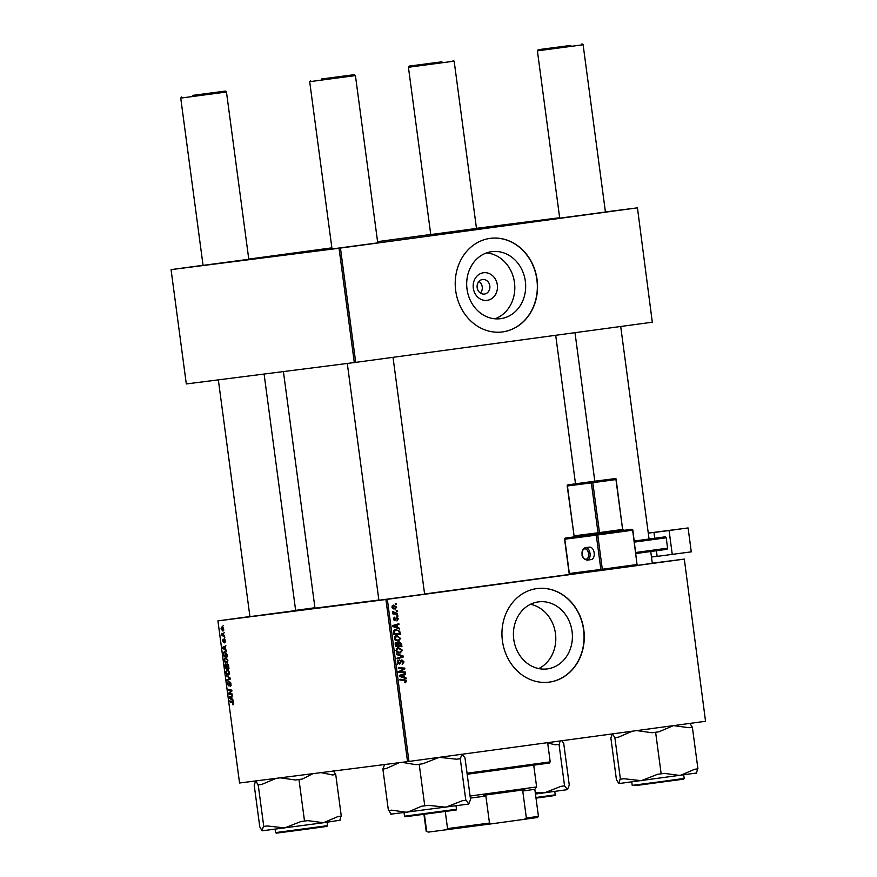 <?xml version="1.0" encoding="UTF-8"?>
<svg xmlns="http://www.w3.org/2000/svg" width="877" height="877" viewBox="0 0 877 877"><rect width="100%" height="100%" fill="white"/><g stroke="black" fill="none" stroke-linecap="round" stroke-linejoin="round"><path stroke-width="1.32" d="M487.163 300.351A13.922 12.114 -97.3 0 1 473.306 288.171A13.922 12.114 -97.3 0 1 483.479 272.747A13.922 12.114 -97.3 0 1 497.325 284.915A13.922 12.114 -97.3 0 1 487.163 300.351M482.525 279.5A7.334 6.391 82.7 0 0 477.165 287.612A7.334 6.391 82.7 0 0 484.422 294.058A7.334 6.391 82.7 0 0 484.466 294.058A7.334 6.391 82.7 0 0 489.826 285.946A7.334 6.391 82.7 0 0 482.569 279.5A7.334 6.391 82.7 0 0 482.525 279.5M491.701 251.666A33.797 29.423 82.7 0 0 467.002 288.993A33.797 29.423 82.7 0 0 500.438 318.691A33.797 29.423 82.7 0 0 500.646 318.669A33.797 29.423 82.7 0 0 525.345 281.331A33.797 29.423 82.7 0 0 491.909 251.633A33.797 29.423 82.7 0 0 491.701 251.666M490.144 238.38A47.183 41.066 82.7 0 0 455.667 290.484A47.183 41.066 82.7 0 0 502.335 331.945A47.183 41.066 82.7 0 0 502.62 331.901A47.183 41.066 82.7 0 0 537.097 279.796A47.183 41.066 82.7 0 0 490.429 238.336A47.183 41.066 82.7 0 0 490.144 238.38M502.236 331.955A47.183 41.066 82.7 0 0 502.411 331.934A47.183 41.066 82.7 0 0 536.899 279.873A47.183 41.066 82.7 0 0 490.32 238.347M547.38 668.888A33.797 29.423 -97.3 0 1 547.171 668.91A33.797 29.423 -97.3 0 1 513.736 639.212A33.797 29.423 -97.3 0 1 538.434 601.874A33.797 29.423 -97.3 0 1 538.642 601.852A33.797 29.423 -97.3 0 1 572.078 631.55A33.797 29.423 -97.3 0 1 547.38 668.888M536.867 588.588A47.183 41.066 82.7 0 0 502.4 640.703A47.183 41.066 82.7 0 0 549.068 682.153A47.183 41.066 82.7 0 0 549.353 682.12A47.183 41.066 82.7 0 0 583.819 630.004A47.183 41.066 82.7 0 0 537.152 588.555A47.183 41.066 82.7 0 0 536.867 588.588M548.958 682.163A47.183 41.066 82.7 0 0 549.145 682.142A47.183 41.066 82.7 0 0 583.622 630.092A47.183 41.066 82.7 0 0 537.053 588.566M264.098 374.04L295.659 610.578L296.7 610.425L249.923 616.641M652.302 563.297L637.053 565.435M424.611 594.124L377.844 600.394L378.886 600.23L347.292 363.451M569.842 574.38L424.589 593.992M605.437 212.037L559.712 218.143M476.474 228.448L430.75 234.554M248.783 259.285L203.058 265.38M377.746 242.874L332.021 248.969M224.852 637.678L224.424 638.335L224.852 637.678M224.172 632.58L223.745 633.238L224.172 632.58M227.91 660.206L226.694 662.902L224.972 662.113L224.139 660.019L225.4 657.301L227.91 660.206M226.529 650.274L226.639 651.096L222.605 648.169L222.484 647.248L225.937 645.801L225.093 646.93L225.433 649.506L226.529 650.274M228.612 665.84L228.996 668.756L225.246 667.989L224.929 665.106L225.608 663.999L226.617 664.898L227.22 663.889L228.612 665.84M230.245 678.085L230.377 679.05L226.935 680.618L226.836 679.85L229.785 678.513L226.233 675.356L230.245 678.085M233.041 704.757L232.558 703.979L233.216 703.168L229.752 701.71L229.653 700.942L232.394 701.512L233.633 703.168L233.041 704.757M232.372 694.069L232.482 694.836L228.733 694.047L228.623 693.247L231.385 690.78L228.206 690.155L228.108 689.388L231.857 690.166L231.966 690.955L229.204 693.444L232.372 694.069M385.902 599.506L217.924 620.883L239.553 782.997L407.542 761.62L385.902 599.506L387.327 599.32L408.956 761.433L407.542 761.62M233.172 700.065L233.282 700.887L229.248 697.96L229.127 697.04L232.58 695.582L231.736 696.711L232.076 699.298L233.172 700.065M231.079 683.983L230.169 686.384L230.651 683.983L229.851 682.58L228.546 685.825L227.329 683.907L228.086 681.648L227.746 683.874L228.426 685.069L229.719 681.835L231.079 683.983M229.522 672.297L228.305 674.994L226.584 674.205L225.751 672.111L227.011 669.392L229.522 672.297M224.698 642.885L224.479 640.035L223.536 642.359L222.583 640.868L223.142 639.048L223.372 641.613L224.348 639.278L225.334 640.966L224.698 642.885M227.099 654.516L227.384 656.665L223.635 655.897L223.317 653.146L224.523 651.359L227.099 654.516M223.767 629.16L222.966 631.1L220.982 628.919L221.837 627.011L223.767 629.16L221.936 627.768L221.311 628.908L222.824 630.344L223.438 629.204M224.556 635.485L224.665 636.253L221.936 635.693L221.673 633.369L224.556 635.485M223.24 625.586L222.802 626.244L223.24 625.586M314.931 607.739L295.626 610.359M249.912 616.542L217.924 620.883M684.312 559.098L705.547 721.278L684.312 559.098L652.291 563.177M397.785 615.599L397.884 616.356L396.952 616.323L396.853 615.544L397.785 615.599L396.875 615.709M397.095 610.502L397.204 611.247L396.272 611.214L396.174 610.447L397.095 610.502L396.196 610.611M400.866 638.127L398.465 640.988L395.527 640.374L394.288 638.346L396.766 635.452L400.131 638.215M399.463 628.195L399.572 629.017L392.786 626.496L392.666 625.575L398.86 623.722L398.969 624.479L397.27 624.961L397.621 627.537L399.463 628.195L397.906 628.392M401.534 643.762L401.929 646.678L395.428 646.305L395.154 643.422L396.459 642.227L398.136 643.016L399.287 641.942L401.534 643.762L400.778 643.861M403.168 656.007L403.299 656.972L397.117 658.934L397.018 658.178L402.313 656.489L396.525 654.494L396.415 653.683L403.168 656.007L401.469 656.215M405.404 682.755L404.637 682.021L405.854 681.133L404.527 680.3L399.934 680.037L399.835 679.269L404.593 679.543L406.599 681.078L405.404 682.755M405.306 671.99L405.404 672.758L398.914 672.374L398.805 671.574L403.902 668.767L398.388 668.482L398.29 667.715L404.779 668.088L404.889 668.877L399.802 671.705L405.306 671.99L403.31 672.626M683.917 559.153L636.921 565.522M601.458 570.324L387.327 599.32M705.547 721.278L408.956 761.433M406.106 677.987L406.215 678.809L399.43 676.288L399.309 675.356L405.503 673.503L405.612 674.27L403.913 674.742L404.264 677.329L406.106 677.987L404.549 678.184M404.045 661.894L402.203 664.437L403.299 661.949L402.039 660.611L399.43 664.042L397.478 662.234L399.167 659.844L398.224 662.157L399.287 663.297L401.874 659.866L404.045 661.894L403.299 661.992M402.488 650.219L400.076 653.091L397.149 652.466L395.9 650.438L398.388 647.544L402.488 650.219L401.743 650.317M396.985 620.905L397.719 618.921L396.886 618.033L395.001 620.499L393.477 619.085L394.639 617.178L394.058 619.041L394.793 619.754L396.733 617.276L398.301 618.888L396.897 620.916M400.022 632.438L400.318 634.586L393.817 634.214L393.532 631.462L395.867 629.511L399.715 631.287L400.022 632.438L399.276 632.525M396.733 607.081L395.132 609.131L391.876 607.136L393.565 605.108L396.733 607.081L393.663 605.864L392.457 607.092L394.957 608.386L396.152 607.147M397.489 613.407L397.588 614.174L392.863 613.911L392.764 613.144L393.74 613.209L392.644 611.576L397.489 613.407L395.494 614.053M396.163 603.508L396.272 604.264L395.341 604.231L395.242 603.453L396.163 603.508L395.264 603.617M339.037 248.246L171.059 269.623L186.308 383.94L354.297 362.563L339.037 248.246L340.451 248.059L355.711 362.376L354.297 362.563M430.739 234.455L377.581 241.657M331.868 247.851L248.761 259.099M203.047 265.292L171.059 269.623M637.447 207.849L652.302 322.21L637.447 207.849L605.415 211.916M559.658 217.737L476.463 228.327M637.053 207.904L340.451 248.059M652.302 322.21L355.711 362.376M378.864 600.032L314.986 608.156L283.414 371.585M538.697 668.581A33.797 29.423 82.7 0 0 555.492 633.775A33.797 29.423 82.7 0 0 530.519 604.286M494.935 318.8A33.797 29.423 82.7 0 0 514.503 282.832A33.797 29.423 82.7 0 0 486.56 252.905M480.432 293.093A7.334 6.391 82.7 0 0 478.952 281.44M398.344 668.088L404.779 668.088M403.146 669.107L404.889 668.877M399.572 671.124L401.458 670.883M398.838 671.826L399.802 671.705M397.763 671.968L403.256 672.253M403.508 674.106L405.612 674.27M403.563 674.523L401.863 675.005L403.913 674.742M402.751 677.515L404.264 677.329M399.386 675.926L403.464 677.011L403.19 674.95L399.364 675.75M401.918 677.208L403.464 677.011M403.19 674.95L400.076 675.838M404.648 682.087L405.196 682.021M399.879 679.653L404.593 679.543M402.543 679.807L404.012 680.267M405.854 681.177L406.599 681.078M400.559 660.798L402.039 660.611M400.471 661.017L401.513 660.885M399.66 663.133L400.701 663.001M398.651 663.264L397.38 664.306M397.676 660.798L399.188 660.611M397.478 662.256L398.224 662.157M397.95 663.461L399.287 663.297M401.195 656.796L403.299 656.972M401.249 657.224L397.073 658.561M399.934 652.335L398.892 653.113M397.424 647.796L398.892 648.278M397.402 652.631L400.011 652.324L401.732 650.263L398.421 648.311L396.645 650.361L397.555 651.808L400.011 652.324M396.557 651.94L397.555 651.808M395.9 650.46L396.645 650.361M396.393 648.563L398.421 648.311M397.325 643.126L398.136 643.016M396.81 645.867L401.063 645.867L400.745 643.718L399.375 642.698L398.871 645.746L401.063 645.867M395.384 645.921L398.114 645.702L397.522 643.279L396.579 642.984L396.086 645.582L398.114 645.702M395.352 645.68L396.086 645.582M395.176 644.387L395.922 644.288M395.231 643.148L396.579 642.984M396.821 646.009L398.871 645.746M397.917 644.233L398.662 644.146M398.18 642.852L399.375 642.698M395.746 618.175L396.886 618.033M395.68 618.34L396.503 618.241M393.543 618.088L394.825 617.923M393.477 619.118L394.058 619.041M393.751 619.886L394.793 619.754M397.73 618.954L398.301 618.888M396.864 624.314L398.969 624.479M396.919 624.742L395.22 625.213L397.27 624.961M396.108 627.735L397.621 627.537M392.743 626.134L396.821 627.219L396.547 625.158L392.721 625.97M395.275 627.417L396.821 627.219M396.547 625.158L393.433 626.046M394.891 629.763L396.404 630.245M398.903 631.385L399.715 631.287M393.773 633.83L399.452 633.775L399.32 632.81C398.892 630.826 397.752 629.982 395.889 630.278L394.31 631.429L394.475 633.49L399.452 633.775M393.74 633.589L394.475 633.49M393.532 631.528L394.31 631.429M393.883 630.541L395.889 630.278M398.322 640.243L397.281 641.021M395.812 635.704L397.281 636.187M395.779 640.539L398.399 640.232L400.12 638.171L396.799 636.22L395.034 638.27L395.944 639.717L398.399 640.232M394.946 639.837L395.944 639.717M394.288 638.368L395.034 638.27M394.782 636.472L396.799 636.22M394.518 608.441L393.916 609.109M392.677 605.393L393.773 605.854M392.797 608.66L394.957 608.386M391.887 607.158L392.457 607.092M392.041 606.073L393.663 605.864M392.786 613.33L393.74 613.209M392.556 611.894L393.4 611.784M392.589 612.278L393.313 612.19M392.808 613.451L395.439 613.67M230.914 693.751L228.733 694.047M229.653 693.115L228.623 693.247M231.934 690.703L231.385 690.78M231.89 690.429L230.41 690.627M230.388 689.859L228.206 690.155M230.092 697.851L229.248 697.96M231.846 696.667L229.127 697.04M230.41 698.07L231.605 698.936L231.331 696.875L229.599 697.555L230.41 698.07M233.337 704.648L232.712 704.724M233.666 703.902L232.887 704.001M231.934 701.414L229.752 701.71M231.068 685.496L230.136 685.628M231.1 685.299L230.519 685.375M230.629 682.481L229.851 682.58M229.193 684.97L228.426 685.069M229.259 684.674L228.711 684.74M229.357 679.511L226.836 679.85M227.253 676.046L226.343 676.178M227.373 674.095L226.584 674.205M228.458 669.973L227.077 670.16L225.751 672.111M226.178 672.078L226.781 673.569L228.217 674.238L229.094 672.297L227.077 670.16M229.357 674.084L228.217 674.238M227.428 667.693L225.246 667.989M225.586 667.309L226.759 667.55L225.718 664.755L225.586 667.309M226.507 664.645L225.718 664.755M226.957 665.018L226.277 665.106M227.198 667.638L228.458 667.901L227.307 664.645L227.198 667.638M228.173 664.536L227.307 664.645M225.356 642.03L224.523 642.139L225.356 642.03M225.082 639.947L224.479 640.035M224.041 641.525L223.372 641.613M224.874 639.585L223.92 639.717M223.449 648.059L222.605 648.169M225.203 646.886L222.484 647.248M223.767 648.278L224.961 649.144L224.687 647.083L222.955 647.763L223.767 648.278M225.817 655.601L223.635 655.897M223.975 655.218L226.847 655.81L224.6 652.115L223.756 653.157L223.975 655.218M226.003 651.929L224.6 652.115M225.762 662.003L224.972 662.113M225.17 661.477L226.606 662.146L227.483 660.206L225.466 658.068L224.567 659.986L225.17 661.477M227.735 661.992L226.606 662.146M226.847 657.882L225.466 658.068M223.745 630.223L222.824 630.344M223.131 627.603L221.936 627.768M224.15 635.397L221.936 635.693M570.872 45.396L538.292 49.671L570.872 45.396M581.933 43.85L583.117 44.749L537.393 50.855L559.712 218.187M441.909 61.807L409.329 66.082L441.909 61.807M452.981 60.261L454.154 61.16L408.43 67.266L430.76 234.597M321.662 78.963L354.242 74.677L321.662 78.963M354.242 74.677L355.426 75.586L309.691 81.682L332.021 249.024M192.71 95.374L225.29 91.087L192.71 95.374M248.794 259.329L226.463 91.997L180.739 98.092L181.638 96.919M636.713 730.596L651.984 732.744L658.89 731.824L673.448 725.608L689.103 727.713L692.381 727.274L697.928 768.844L694.65 769.282L680.103 775.498L664.437 773.393L657.531 774.314L641.339 780.683L624.04 778.732L620.05 779.236L618.811 783.556L616.421 779.587L610.874 738.017L612.31 733.665L614.865 737.634L620.412 779.204M614.865 737.634L618.493 737.162L632.438 731.177M651.984 732.744L655.612 732.262L661.159 773.832M655.612 732.262L658.89 731.824M692.381 727.274L689.837 723.306M696.491 773.185L697.577 768.877M618.965 783.556L696.787 772.988M614.503 737.678L618.493 737.162M689.103 727.713L692.03 727.307M547.687 743.005L555.349 744.792L559.427 744.222L559.986 740.977M555.349 744.792L559.011 744.299L564.558 785.869L560.896 786.362L544.573 792.797L535.288 792.764M561.96 740.714L563.736 743.51L569.283 785.079L567.474 789.629L564.558 785.869M535.463 794.025L567.474 789.629M390.857 814.185L468.735 804.056L466.235 800.219L462.157 800.778L445.845 807.213L428.414 805.338L421.519 806.259L407.147 812.365L391.657 810.162L388.423 810.589L382.876 769.019L386.11 768.592L399.221 762.683M401.94 762.332L415.972 764.689L422.867 763.768L439.191 757.333L456.61 759.208L460.272 758.715L465.819 800.284M419.206 764.262L424.753 805.831M460.272 758.715L462.08 754.165L464.996 757.936L470.543 799.495L468.735 804.056M388.84 810.512L391.339 814.349M384.685 764.47L382.876 769.019M456.61 759.208L460.688 758.649M415.972 764.689L422.867 763.768M383.293 768.943L386.11 768.592M262.322 830.793L323.449 822.736L307.794 820.631L300.877 821.552L284.685 827.921L267.386 825.97L263.396 826.485L262.004 830.683L259.767 826.825L254.22 785.255L255.667 780.914L258.211 784.882L261.839 784.4L276.178 778.337M258.211 784.882L263.758 826.452M280.191 777.822L295.33 779.993L298.969 779.51L304.516 821.08M298.969 779.51L302.247 779.061L313.023 773.646M321.092 772.626L332.46 774.961L335.738 774.512L341.285 816.081L338.007 816.531L323.449 822.736L340.133 820.225M335.738 774.512L333.183 770.543M339.837 820.423L340.923 816.114M332.46 774.961L335.376 774.544M295.33 779.993L302.247 779.061M257.86 784.915L261.839 784.4M467.035 773.229L550.208 761.872L549.309 763.045L467.178 774.259M550.208 761.872L547.643 742.655M470.083 796.031L536.625 786.954L534.827 789.3L522.758 791.032L524.895 789.695L483.457 795.296L485.88 796.031L470.357 798.103M536.625 786.954L533.742 765.281M424.391 814.273L426.66 831.264L428.239 832.12L426.66 831.264M485.88 796.031L489.476 823.054L492.172 823.744L428.239 832.12M446.24 829.828L447.544 828.601L489.476 823.054M445.264 811.466L447.544 828.601M523.953 819.436L526.364 818.055L538.434 816.323L537.535 817.507L492.172 823.744M522.758 791.032L526.364 818.055M538.434 816.323L534.827 789.3M594.168 552.872A6.292 3.815 -97.7 0 0 589.53 547.127L585.397 547.687A6.292 3.815 82.3 0 1 590.035 553.431A6.292 3.815 82.3 0 1 587.097 560.151L591.23 559.592A6.292 3.815 -97.7 0 0 594.168 552.872M672.264 554.439L669.074 530.53L688.094 527.943L691.273 551.852L657.147 556.38L656.402 550.745M654.724 538.226L653.957 532.482L669.074 530.53M634.312 541.054L665.435 536.812L634.312 541.01M665.435 536.812L666.202 537.776L634.455 542.096M635.836 552.488L667.583 548.169L666.202 537.776M667.583 548.169L667.101 549.287L635.978 553.519M648.278 533.095L688.094 527.943M648.278 533.139L654.385 532.339M657.136 556.292L651.468 557.048M399.287 672.001L401.337 671.738M399.901 676.463L401.447 676.266M399.583 675.685L401.633 675.433M400.109 662.146L401.03 662.025M395.428 619.118L396.163 619.019M393.258 626.671L394.814 626.474M392.94 625.904L394.99 625.641M393.587 632.492L394.332 632.394M393.543 613.538L395.593 613.275M230.936 691.942L229.84 692.085M231.802 691.12L230.739 691.262M233.315 702.137L232.405 702.258M230.322 678.688L228.875 678.875M229.917 677.855L228.974 677.987M660.502 781.681L684.181 778.436L683.589 779.16L636.088 785.529L632.218 785.364L660.502 781.681M535.924 797.511L555.229 794.847C553.047 796.195 559.098 794.781 549.835 796.25L536.011 798.125L549.835 796.25M456.489 809.263C454.308 810.611 460.359 809.197 451.096 810.677L408.408 816.355C402.411 816.936 406.281 817.024 404.527 816.202L456.489 809.263L456.029 805.831M451.096 810.677L406.72 816.509M327.527 825.674L326.935 826.397L303.88 829.554L276.332 833.15L275.575 832.613L327.527 825.674L327.077 822.242M588.577 553.628A5.24 3.179 -97.7 0 0 584.729 548.838A5.24 3.179 -97.7 0 0 582.273 554.439A5.24 3.179 -97.7 0 0 586.121 559.23A5.24 3.179 -97.7 0 0 588.577 553.628M565.468 538.061A1.052 1.052 0 0 0 564.569 539.234L564.788 539.212A1.052 0.833 -97.3 0 1 565.479 538.061A1.052 0.636 82.3 0 0 565.468 538.061A1.052 0.636 82.3 0 1 565.468 538.061L631.692 529.28A1.052 0.833 82.7 0 0 631.681 529.28A1.052 0.636 82.3 0 1 632.449 530.234L597.741 534.959L602.313 569.25L637.031 564.525L632.865 530.179A1.052 1.052 0 0 0 631.692 529.28A1.052 0.833 82.7 0 1 632.646 530.201L637.031 564.525A1.052 0.636 82.3 0 1 636.538 565.654L570.324 574.435A1.052 0.833 -97.3 0 1 569.359 573.503L600.866 569.447L596.283 535.156L564.788 539.212L569.359 573.503M600.241 533.534A1.052 0.636 -97.7 0 1 599.473 532.58L622.615 529.434L615.95 479.555L592.808 482.701L599.473 532.58L598.015 532.777L591.361 482.887L567.419 485.979L574.073 535.858L598.015 532.777A1.052 0.833 -97.3 0 1 597.325 533.929L623.766 530.322M597.325 533.929L573.777 536.943M567.419 485.979L567.419 485.968A1.052 0.833 82.7 0 1 568.11 484.828A1.052 0.636 -97.7 0 0 568.099 484.828L591.251 481.67A1.052 0.636 82.3 0 1 591.241 481.67A1.052 0.636 82.3 0 1 591.251 481.67L591.251 481.67A1.052 1.052 0 0 0 591.241 481.67L615.194 478.59A1.052 0.833 82.7 0 0 615.183 478.59A1.052 0.636 82.3 0 1 615.95 479.555L616.367 479.489A1.052 1.052 0 0 0 615.194 478.59A1.052 0.833 82.7 0 1 616.147 479.522L622.615 529.434A1.052 0.636 82.3 0 0 623.383 530.388M568.099 484.828A1.052 0.636 -97.7 0 0 568.088 484.828A1.052 1.052 0 0 0 567.2 486.001L574.073 535.858L573.01 537.053M592.041 481.736A1.052 0.833 82.7 0 0 591.361 482.887L592.808 482.701A1.052 0.636 -97.7 0 0 592.041 481.736M574.073 535.858A1.052 0.833 -97.3 0 1 573.383 537.009M622.813 529.401L624.15 530.278M596.974 534.005A1.052 0.833 82.7 0 0 596.283 535.156L597.741 534.959A1.052 0.636 82.3 0 0 596.974 534.005M564.569 539.234L569.151 573.536A1.052 1.052 0 0 0 570.324 574.435L601.819 570.379A1.052 0.636 82.3 0 0 602.313 569.25L600.866 569.447A1.052 0.833 82.7 0 0 601.83 570.379L601.83 570.379A1.052 1.052 0 0 0 601.83 570.379L636.538 565.654A1.052 1.052 0 0 0 637.436 564.47L637.228 564.503M575.509 483.819L555.7 335.299M652.313 563.341L650.734 551.512M649.057 538.993L620.708 326.496M605.437 212.091L583.117 44.749M594.814 481.221L574.994 332.679M538.292 49.671L537.393 50.855M454.154 61.16L476.485 228.502M409.329 66.082L408.43 67.266M310.601 80.509L309.691 81.682M355.426 75.586L377.746 242.918M393.017 357.323L424.621 594.178M249.934 616.684L218.34 379.862M203.069 265.435L180.739 98.092M225.29 91.087L226.463 91.986M684.181 778.436L683.72 775.005M632.218 785.364L631.758 781.933M555.229 794.847L554.768 791.416M404.527 816.202L404.067 812.771M275.575 832.613L275.115 829.171M423.931 814.327L426.2 831.297M585.397 547.687C582.854 548.443 581.736 550.712 582.065 554.461C581.889 557.235 583.578 559.131 587.097 560.151"/></g></svg>
